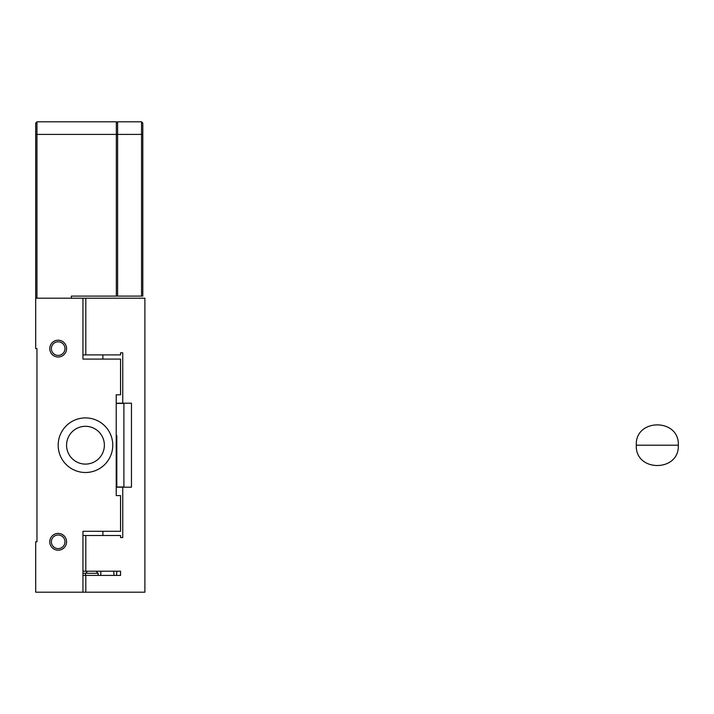 <?xml version="1.0" encoding="UTF-8"?>
<svg xmlns="http://www.w3.org/2000/svg" width="714" height="714" viewBox="0 0 714 714"><rect width="100%" height="100%" fill="white"/><g stroke="black" fill="none" stroke-linecap="round" stroke-linejoin="round"><path stroke-width="1.07" d="M64.974 348.602A6.801 6.801 0 0 0 58.173 341.792A6.801 6.801 0 0 0 51.363 348.602A6.801 6.801 0 0 0 58.173 355.402A6.801 6.801 0 0 0 64.974 348.602M64.974 541.801A6.801 6.801 0 0 0 58.173 535A6.801 6.801 0 0 0 51.363 541.801A6.801 6.801 0 0 0 58.173 548.602A6.801 6.801 0 0 0 64.974 541.801M66.572 541.801A8.398 8.398 0 0 0 58.173 533.403A8.398 8.398 0 0 0 49.766 541.801A8.398 8.398 0 0 0 58.173 550.199A8.398 8.398 0 0 0 66.572 541.801M66.572 348.602A8.398 8.398 0 0 0 58.173 340.203A8.398 8.398 0 0 0 49.766 348.602A8.398 8.398 0 0 0 58.173 357A8.398 8.398 0 0 0 66.572 348.602M116.337 121.799L117.596 123.058L116.337 121.799L36.958 121.799L116.337 121.799L116.337 296.096L71.4 296.096L71.4 298.202L36.958 298.202L36.958 121.799L35.7 123.058L35.7 348.602L36.958 348.602L36.958 541.801L35.7 541.801L35.7 592.201L82.949 592.201L82.949 531.296L120.568 531.296L120.568 495.596L116.212 495.596L120.568 495.596M35.7 298.202L82.949 298.202L82.949 359.097L120.568 359.097L120.568 394.797L116.212 394.797L120.568 394.797M35.7 541.801L36.958 541.801M116.212 495.596L116.212 394.797M100.826 571.2L100.826 575.404L100.826 571.2M96.042 571.2L98.139 573.297L85.546 573.297L85.546 575.404M98.139 573.297L98.139 575.404M87.644 571.2L85.546 573.297L82.949 573.297M82.949 592.201L144.897 592.201L144.897 298.202L82.949 298.202M85.805 592.201L85.805 575.404L120.568 575.404L120.568 571.2L85.805 571.2L85.805 535.5L120.568 535.5L120.568 537.597L122.746 537.597L122.746 487.198L131.465 487.198L131.465 403.196L122.746 403.196L122.746 352.796L120.568 352.796L120.568 354.903L82.949 354.903M85.805 298.202L85.805 354.903M123.897 487.198L123.897 403.196M122.746 487.198L116.212 487.198M122.746 537.597L120.568 537.597M85.805 535.5L82.949 535.5M85.805 571.2L82.949 571.2M116.882 571.2L116.525 575.404M85.805 575.404L82.949 575.404M120.568 352.796L122.746 352.796M116.212 403.196L122.746 403.196M113.713 571.2L114.035 575.404M123.897 486.993L116.212 486.993M123.897 403.41L116.212 403.41M116.81 486.993L116.81 435.754L116.212 435.754M116.337 296.096L142.8 296.096L142.8 123.058L142.8 134.402L141.542 134.402L141.542 121.799L117.596 121.799L117.596 296.096M141.542 296.096L141.542 134.402L116.337 134.402L116.337 142.8L116.337 134.402L35.7 134.402M85.466 426.303A18.903 18.903 0 0 1 104.369 445.197A18.903 18.903 0 0 1 85.466 464.1A18.903 18.903 0 0 1 66.572 445.197A18.903 18.903 0 0 1 85.466 426.303M112.767 445.197A27.302 27.302 0 0 1 85.466 472.498A27.302 27.302 0 0 1 58.173 445.197A27.302 27.302 0 0 1 85.466 417.904A27.302 27.302 0 0 1 112.767 445.197M142.8 123.058L141.542 121.799M636.299 445.197L678.3 445.197C679.63 418.118 634.969 418.118 636.299 445.197C634.969 472.284 679.63 472.284 678.3 445.197M102.896 531.296L102.896 535.5M102.896 354.903L102.896 359.097M36.958 121.799L35.7 123.058L36.958 121.799"/></g></svg>
